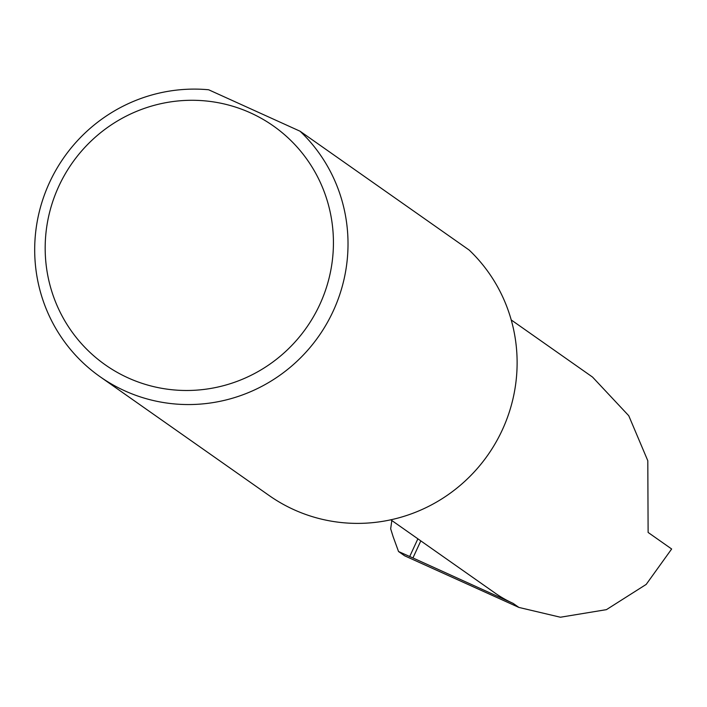<?xml version="1.0" encoding="UTF-8"?>
<svg xmlns="http://www.w3.org/2000/svg" width="707" height="707" viewBox="0 0 707 707"><rect width="100%" height="100%" fill="white"/><g stroke="black" fill="none" stroke-linecap="round" stroke-linejoin="round"><path stroke-width="1.06" d="M420.815 540.882L412.932 557.947L513.158 603.398L518.894 607.428L560.395 617.229L606.429 609.646L646.198 584.406L671.65 548.994L648.116 532.451L647.798 460.717L628.762 415.734L592.546 377.087L511.214 319.935M319.785 304.549A146.057 143.176 -54.9 0 0 250.525 112.89A146.057 143.176 -54.9 0 0 58.822 186.224A146.057 143.176 -54.9 0 0 128.082 377.883A146.057 143.176 -54.9 0 0 319.785 304.549M300.051 131.21A158.757 155.62 125.1 0 1 333.183 311.142A158.757 155.62 125.1 0 1 100.076 376.716A158.757 155.62 125.1 0 1 49.525 182.521A158.757 155.62 125.1 0 1 208.653 89.771L300.051 131.21L469.156 250.048A158.757 155.62 125.1 0 1 502.288 429.971A158.757 155.62 125.1 0 1 269.181 495.554L100.076 376.716M518.894 607.428L404.598 555.782L398.536 551.522L393.172 536.807L390.671 528.827L391.828 520.511M412.932 557.947L398.536 551.522M390.812 519.804L495.033 593.04A116.381 114.083 -54.9 0 0 513.158 603.398M409.671 556.586L417.881 538.822"/></g></svg>
